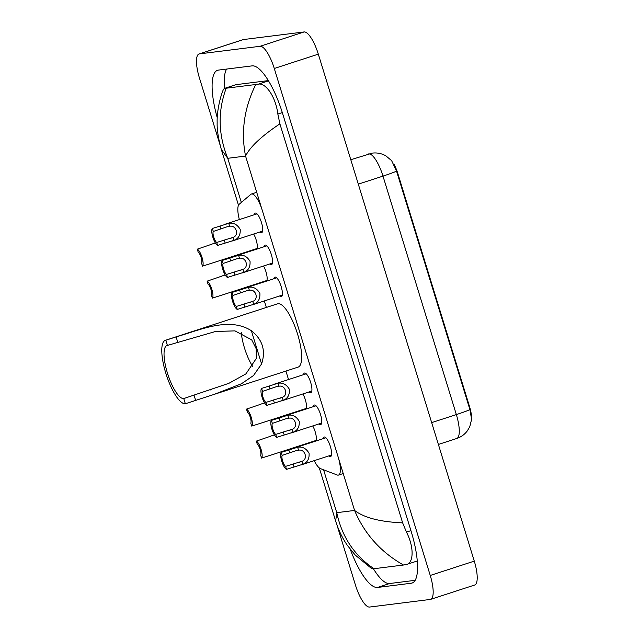<?xml version="1.0" encoding="UTF-8"?>
<svg xmlns="http://www.w3.org/2000/svg" width="639" height="639" viewBox="0 0 639 639"><rect width="100%" height="100%" fill="white"/><g stroke="black" fill="none" stroke-linecap="round" stroke-linejoin="round"><path stroke-width="0.96" d="M255.872 249.402A9.681 2.812 72 0 1 255.177 249.106M265.712 281.392A9.681 2.812 72 0 1 265.017 281.096M305.075 409.351A9.681 2.812 72 0 1 304.38 409.048M314.915 441.333A9.681 2.812 72 0 1 314.22 441.038M254.298 214.72A10.296 2.995 72 0 1 255.265 213.122A10.296 2.995 72 0 1 255.432 213.091A10.296 2.995 72 0 1 261.391 222.26A10.296 2.995 72 0 1 261.639 232.708A10.296 2.995 72 0 1 261.479 232.74A10.296 2.995 72 0 1 259.921 231.981M264.139 246.71A10.296 2.995 72 0 1 265.105 245.112A10.296 2.995 72 0 1 265.273 245.072A10.296 2.995 72 0 1 271.232 254.25A10.296 2.995 72 0 1 271.479 264.698A10.296 2.995 72 0 1 271.319 264.73A10.296 2.995 72 0 1 269.762 263.971M273.979 278.7A10.296 2.995 72 0 1 274.946 277.102A10.296 2.995 72 0 1 275.113 277.062A10.296 2.995 72 0 1 281.072 286.24A10.296 2.995 72 0 1 281.328 296.68A10.296 2.995 72 0 1 281.16 296.72A10.296 2.995 72 0 1 279.602 295.961M303.509 374.67A10.296 2.995 72 0 1 304.476 373.064A10.296 2.995 72 0 1 304.635 373.032A10.296 2.995 72 0 1 310.594 382.202A10.296 2.995 72 0 1 310.85 392.65A10.296 2.995 72 0 1 310.682 392.689A10.296 2.995 72 0 1 309.124 391.923M313.35 406.652A10.296 2.995 72 0 1 314.316 405.054A10.296 2.995 72 0 1 314.476 405.022A10.296 2.995 72 0 1 320.435 414.192A10.296 2.995 72 0 1 320.69 424.639A10.296 2.995 72 0 1 320.522 424.671A10.296 2.995 72 0 1 318.965 423.913M323.19 438.642A10.296 2.995 72 0 1 324.157 437.044A10.296 2.995 72 0 1 324.316 437.004A10.296 2.995 72 0 1 330.275 446.182A10.296 2.995 72 0 1 330.531 456.629A10.296 2.995 72 0 1 330.363 456.661A10.296 2.995 72 0 1 328.805 455.903M314.212 460.655A18.148 5.28 -108 0 0 320.498 468.635L337.2 475.001A18.148 5.28 -108 0 0 338.207 475.144A18.148 5.28 -108 0 0 338.494 475.081A18.148 5.28 -108 0 0 338.199 457.157L262.357 210.622A18.148 5.28 -108 0 0 251.415 194.032A18.148 5.28 -108 0 0 250.863 194.344L239.17 204.272A18.148 5.28 -108 0 0 239.361 219.584M471.502 416.093A16.334 4.745 -108 0 0 469.593 406.803L397.833 173.536A16.334 4.745 -108 0 0 394.055 164.399M249.018 251.111L249.162 251.59M258.859 283.101L259.003 283.58M264.338 300.929L266.351 307.455M285.921 371.067L288.524 379.542M298.221 411.053L298.365 411.532M308.062 443.043L308.206 443.522M302.878 393.959A9.681 2.812 72 0 1 305.857 409.096M263.516 266A9.681 2.812 72 0 1 266.495 281.136M253.675 234.018A9.681 2.812 72 0 1 256.654 249.146M312.719 425.941A9.681 2.812 72 0 1 315.698 441.078M220.104 145.125L199.408 77.878A24.202 7.037 72 0 1 199.017 53.98L243.052 39.642A24.202 7.037 72 0 1 243.435 39.554L304.116 31.95A24.202 7.037 72 0 1 318.318 54.155L474.282 561.122A24.202 7.037 72 0 1 474.673 585.02L430.638 599.358A24.202 7.037 72 0 1 430.255 599.446L369.574 607.05A24.202 7.037 72 0 1 355.372 584.845L337.057 525.298M199.017 53.98A24.202 7.037 72 0 1 199.4 53.892L260.081 46.288A24.202 7.037 72 0 1 274.283 68.493L430.247 575.459A24.202 7.037 72 0 1 430.638 599.358M350.244 549.228A52.031 15.128 -108 0 0 377.553 587.457L411.268 583.231A52.031 15.128 -108 0 0 412.091 583.048A52.031 15.128 -108 0 0 411.244 531.664L282.638 113.622A52.031 15.128 -108 0 0 252.101 65.873L218.394 70.098A52.031 15.128 -108 0 0 217.564 70.282A52.031 15.128 -108 0 0 217.26 117.768M373.432 568.782A52.031 15.128 -108 0 0 389.662 583.519L415.174 580.324M226.597 69.068A52.031 15.128 -108 0 0 224.473 88.398M268.332 80.602L236.19 84.636A32.669 9.497 -108 0 0 235.671 84.747L224.305 88.454L258.284 84.188C265.401 82.343 275.728 96.489 277.845 114.046L279.89 123.846C261.519 136.139 250.081 146.882 245.56 156.068C240.791 131.874 244.17 108.055 255.704 84.612M373.959 568.718L371.515 568.486L355.236 555.059L347.68 545.77C344.086 540.834 339.117 532.167 335.659 521.112L336.761 512.678C341.881 536.752 354.286 555.435 373.959 568.718L403.497 565.02C380.852 552.192 364.542 533.996 354.581 510.441C364.174 517.766 380.197 521.903 402.642 522.854L279.89 123.846M226.166 88.318C217.667 111.282 218.203 134.605 227.748 158.304L221.342 149.518C218.29 138.455 216.893 129.382 217.156 122.305C216.757 111.426 220.447 95.914 223.386 89.572L224.305 88.454M402.642 522.854L406.452 532.087C414.527 547.679 413.521 563.742 406.077 564.596L403.497 565.02M417.291 560.994L406.077 564.596M221.342 149.518L238.483 205.239M469.897 409.559A21.175 1.134 -17.1 0 1 456.35 414.583A24.202 7.037 -108 0 1 456.741 438.482C461.11 437.02 464.665 434.448 467.405 430.766L469.769 426.684L471.606 419.328L469.897 409.559L396.531 171.084L391.635 160.661L385.916 155.884C381.731 153.48 377.218 152.553 372.369 153.104L350.795 159.718M281.264 452.388L297.63 447.252C302.391 446.389 306.209 448.41 309.084 453.307C309.436 458.914 307.359 462.556 302.862 464.257L286.488 469.361A9.074 2.636 -108 0 1 281.743 461.142A9.074 2.636 -108 0 1 281.264 452.388L282.182 455.367A6.047 1.757 -108 0 0 282.638 461.031A6.047 1.757 -108 0 0 285.569 466.382L301.951 461.286C308.349 459.297 305.075 448.634 298.549 450.223L295.354 450.886M299.531 462.237L300.098 462.069M285.569 466.382L286.488 469.361M295.977 450.695L282.182 455.367M271.423 420.406L287.79 415.262C292.55 414.399 296.368 416.42 299.244 421.325C299.595 426.924 297.518 430.574 293.021 432.268L276.647 437.372A9.074 2.636 -108 0 1 271.902 429.152A9.074 2.636 -108 0 1 271.423 420.406L272.342 423.377A6.047 1.757 -108 0 0 272.789 429.041A6.047 1.757 -108 0 0 275.728 434.4L292.111 429.304C298.509 427.307 295.234 416.644 288.708 418.233L285.513 418.896M289.691 430.255L290.258 430.079M275.728 434.4L276.647 437.372M286.136 418.705L272.342 423.377M261.583 388.416L277.949 383.272C282.71 382.418 286.52 384.43 289.403 389.335C289.755 394.934 287.678 398.584 283.181 400.278L266.806 405.39A9.074 2.636 -108 0 1 262.062 397.17A9.074 2.636 -108 0 1 261.583 388.416L262.501 391.395A6.047 1.757 -108 0 0 262.948 397.059A6.047 1.757 -108 0 0 265.888 402.41L282.27 397.314C288.668 395.325 285.393 384.654 278.868 386.244L275.673 386.907M279.85 398.265L280.417 398.089M265.888 402.41L266.806 405.39M276.296 386.715L262.501 391.395M232.061 292.446L248.427 287.31C253.18 286.448 256.998 288.469 259.881 293.365C260.233 298.964 258.156 302.614 253.659 304.316L237.285 309.42A9.074 2.636 -108 0 1 232.54 301.201A9.074 2.636 -108 0 1 232.061 292.446L232.979 295.426A6.047 1.757 -108 0 0 233.427 301.089A6.047 1.757 -108 0 0 236.366 306.44L252.748 301.344C259.146 299.356 255.864 288.692 249.346 290.282L246.151 290.945M250.328 302.295L250.895 302.119M236.366 306.44L237.285 309.42M246.774 290.745L232.979 295.426M222.22 260.456L238.587 255.32C243.339 254.458 247.157 256.479 250.041 261.375C250.392 266.982 248.315 270.632 243.818 272.326L227.444 277.43A9.074 2.636 -108 0 1 222.699 269.211A9.074 2.636 -108 0 1 222.22 260.456L223.139 263.436A6.047 1.757 -108 0 0 223.586 269.099A6.047 1.757 -108 0 0 226.525 274.45L242.908 269.354C249.306 267.366 246.023 256.702 239.497 258.292L236.31 258.955M240.488 270.305L241.055 270.137M226.525 274.45L227.444 277.43M236.933 258.763L223.139 263.436M212.38 228.474L228.746 223.331C233.499 222.468 237.317 224.489 240.2 229.393C240.552 234.992 238.475 238.643 233.978 240.336L217.603 245.44A9.074 2.636 -108 0 1 212.859 237.221A9.074 2.636 -108 0 1 212.38 228.474L213.298 231.446A6.047 1.757 -108 0 0 213.746 237.109A6.047 1.757 -108 0 0 216.685 242.469L233.067 237.373C239.465 235.376 236.182 224.712 229.657 226.302L226.47 226.965M230.647 238.323L231.214 238.147M216.685 242.469L217.603 245.44M227.093 226.773L213.298 231.446M270.609 436.229L256.327 441.11A9.074 2.636 -108 0 1 261.063 449.329A9.074 2.636 -108 0 1 261.543 458.083L274.419 453.978M274.403 434.911L269.083 436.653M261.543 458.083L260.632 455.104A6.047 1.757 -108 0 0 260.177 449.441A6.047 1.757 -108 0 0 257.237 444.089L256.327 441.11M260.768 404.247L246.478 409.12A9.074 2.636 -108 0 1 251.223 417.339A9.074 2.636 -108 0 1 251.702 426.093L264.57 421.988M264.562 402.921L259.242 404.671M251.702 426.093L250.784 423.114A6.047 1.757 -108 0 0 250.336 417.451A6.047 1.757 -108 0 0 247.397 412.099L246.478 409.12M221.406 276.288L207.116 281.168A9.074 2.636 -108 0 1 211.86 289.387A9.074 2.636 -108 0 1 212.34 298.141L225.208 294.036M225.2 274.97L219.88 276.711M212.34 298.141L211.421 295.162A6.047 1.757 -108 0 0 210.974 289.499A6.047 1.757 -108 0 0 208.034 284.147L207.116 281.168M211.565 244.298L197.275 249.178A9.074 2.636 -108 0 1 202.02 257.397A9.074 2.636 -108 0 1 202.499 266.151L215.367 262.046M215.351 242.98L210.039 244.729M202.499 266.151L201.581 263.172A6.047 1.757 -108 0 0 201.133 257.509A6.047 1.757 -108 0 0 198.194 252.157L197.275 249.178M252.772 366.618A27.828 8.091 72 0 1 241.262 332.536M185.342 403.752L183.744 398.56A27.828 8.091 72 0 1 167.642 373.759A27.828 8.091 72 0 1 166.955 345.539A27.828 8.091 72 0 1 167.402 345.435L165.805 340.244A33.276 9.673 72 0 0 165.269 340.355L277.558 303.805A33.276 9.673 72 0 1 278.093 303.693A33.276 9.673 72 0 1 297.343 333.334A33.276 9.673 72 0 1 298.157 367.09L185.342 403.752A33.276 9.673 72 0 1 166.092 374.111A33.276 9.673 72 0 1 165.269 340.355M183.744 398.56L228.906 383.312L245.903 373.879L256.311 358.455L256.175 348.726L251.718 339.876L234.968 330.874L215.535 331.481L167.402 345.435M177.706 342.081L176.108 336.889C199.624 330.259 228.85 316.313 251.351 330.706C262.573 339.628 265.984 350.707 261.583 363.95L253.499 375.532L241.478 383.743L213.346 394.694M176.108 336.889L165.805 340.244M397.833 173.536L397.29 173.712M469.593 406.803L469.058 406.979M323.574 469.809L336.761 512.678L354.581 510.441L338.574 458.427M241.326 202.443L227.748 158.304L245.56 156.068L261.95 209.36M274.283 68.493L318.318 54.155M260.081 46.288L304.116 31.95M199.4 53.892L243.435 39.554M430.247 575.459L474.282 561.122M412.874 582.712L411.268 583.231M389.662 583.519L377.553 587.457M236.19 84.636L224.577 88.414M268.492 80.865L258.284 84.188M282.318 112.584L277.845 114.046M410.933 530.634L406.452 532.087M396.531 171.084A21.175 1.134 162.9 0 1 382.985 176.108A24.202 7.037 -108 0 0 368.783 153.903A24.202 7.037 -108 0 0 368.399 153.991M431.668 422.611L456.35 414.583L382.985 176.108L358.311 184.144M297.63 447.252L298.549 450.223M301.951 461.286L302.862 464.257M293.117 463.93L294.036 466.909M288.812 449.936L289.731 452.915M287.79 415.262L288.708 418.233M292.111 429.304L293.021 432.268M283.277 431.94L284.195 434.919M278.971 417.946L279.89 420.925M277.949 383.272L278.868 386.244M282.27 397.314L283.181 400.278M273.436 399.95L274.355 402.929M269.131 385.956L270.049 388.935M248.427 287.31L249.346 290.282M252.748 301.344L253.659 304.316M243.914 303.988L244.833 306.96M239.609 289.994L240.528 292.966M238.587 255.32L239.497 258.292M242.908 269.354L243.818 272.326M234.074 271.998L234.992 274.978M229.768 258.004L230.687 260.984M228.746 223.331L229.657 226.302M233.067 237.373L233.978 240.336M224.233 240.008L225.152 242.988M219.928 226.014L220.846 228.994M261.583 363.95L251.351 330.706M195.646 400.397L194.048 395.206M343.231 473.539L338.494 475.081M256.71 192.307L251.415 194.032M335.659 521.104L319.292 467.908M456.741 438.482L438.394 444.456M294.124 448.107L325.874 437.771M301.249 464.873L331.497 455.024M284.283 416.117L316.033 405.781M291.408 432.883L321.657 423.034M274.443 384.127L306.193 373.791M281.567 400.893L311.816 391.052M244.921 288.157L276.671 277.821M252.046 304.931L282.294 295.082M235.08 256.175L266.83 245.839M242.205 272.941L272.454 263.092M225.24 224.185L256.99 213.849M232.364 240.951L262.605 231.102M273.74 454.217L316.081 440.431M263.899 422.227L306.241 408.441M224.537 294.267L266.878 280.489M214.688 262.286L257.038 248.499M210.215 389.99L211.717 389.502"/></g></svg>
